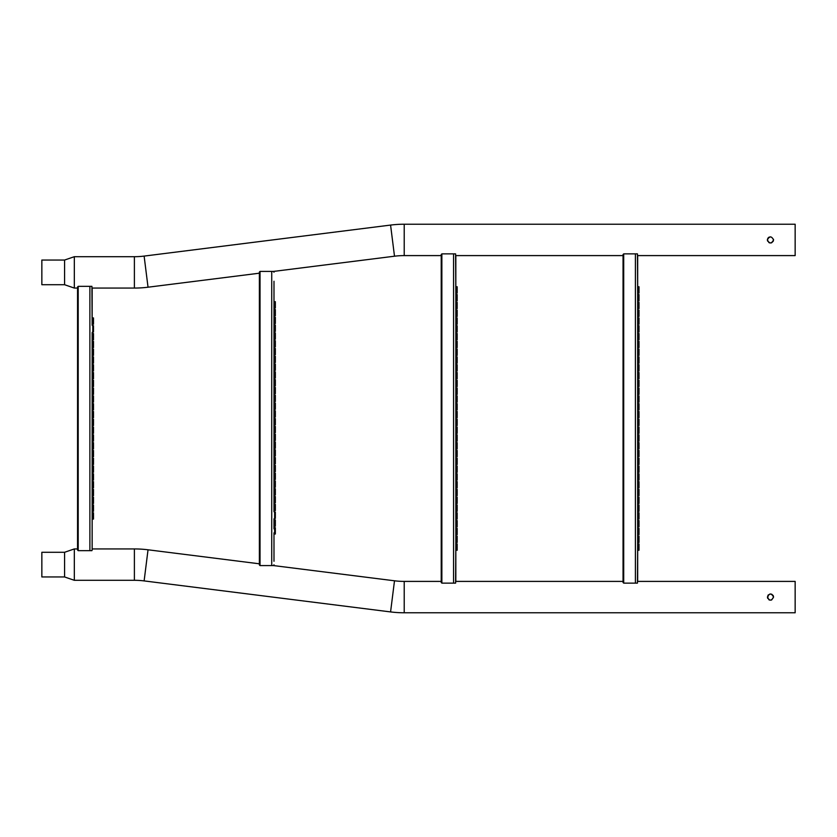 <?xml version="1.0" encoding="UTF-8"?>
<svg xmlns="http://www.w3.org/2000/svg" width="837" height="837" viewBox="0 0 837 837"><rect width="100%" height="100%" fill="white"/><g stroke="black" fill="none" stroke-linecap="round" stroke-linejoin="round"><path stroke-width="1.26" d="M637.668 264.251L637.668 255.599L795.15 255.599L795.15 224.222L404.219 224.222A109.302 109.302 0 0 0 390.576 225.08L144.121 256.091A77.935 77.935 0 0 1 134.391 256.697L134.391 288.064A109.302 109.302 0 0 0 148.034 287.206L259.376 273.197L259.376 563.803L148.034 549.794L144.121 580.909L390.576 611.92A109.302 109.302 0 0 0 404.219 612.778L795.15 612.778L795.15 581.401L637.668 581.401L637.668 578.806M273.647 271.408L394.499 256.206A77.935 77.935 0 0 1 404.219 255.599L441.214 255.599L441.214 581.401L404.219 581.401L404.219 612.778M767.445 239.298L768.293 237.729L767.383 239.905C769.444 243.891 771.505 243.891 773.555 239.905C771.505 235.929 769.444 235.929 767.383 239.905L767.655 241.171M768.764 237.342L769.297 237.059M770.479 236.829L767.916 238.189M773.493 239.309L773.325 241.098L771.63 242.772M64.575 284.716L41.85 284.716L41.85 260.045L64.575 260.045L64.575 284.716L74.326 288.064L74.326 256.697L134.391 256.697M134.391 288.064L92.154 288.064L92.154 296.947M64.575 552.284L64.575 576.955L41.85 576.955L41.85 552.284L64.575 552.284L74.326 548.936L77.548 548.936L77.548 288.064L74.326 288.064M771.651 242.761L771.076 242.939L771.651 242.761M770.166 242.981L769.287 242.761M768.753 242.479L769.914 242.939M767.445 240.512L767.383 239.905L767.445 240.512M455.83 264.251L455.83 255.599L623.052 255.599L623.052 581.401L455.83 581.401L455.83 578.806M92.154 537.668L92.154 548.936L134.391 548.936A109.302 109.302 0 0 1 148.034 549.794M134.391 548.936L134.391 580.303A77.935 77.935 0 0 1 144.121 580.909M273.647 565.592L394.499 580.794A77.935 77.935 0 0 0 404.219 581.401M768.293 594.908L767.655 598.35M768.753 599.658L769.914 600.119M771.63 599.951L773.555 597.095C771.505 593.109 769.444 593.109 767.383 597.095C769.444 601.071 771.505 601.071 773.555 597.095L773.346 595.975M771.651 599.941L771.097 600.108L771.651 599.941M770.166 600.16L769.287 599.941M74.326 548.936L74.326 580.303L134.391 580.303M773.315 595.892L772.99 595.306M771.065 594.061L770.27 594.008M769.852 594.071L767.916 595.369M771.327 594.124L772.185 594.521M767.383 597.095C769.444 593.109 771.505 593.109 773.555 597.095M638.296 293.096L639.008 293.076L639.008 286.756L638.296 286.735L638.296 293.096A0.649 0.649 0 0 0 637.668 293.745L637.668 266.103M638.296 308.686L639.008 308.654L639.008 302.345L638.296 302.324L638.296 308.686A0.649 0.649 0 0 0 637.668 309.334L637.668 302.544M638.296 324.264L639.008 324.243L639.008 317.934L638.296 317.903L638.296 324.264A0.649 0.649 0 0 0 637.668 324.913L637.668 318.133M638.296 339.853L639.008 339.832L639.008 333.513L638.296 333.492L638.296 339.853A0.649 0.649 0 0 0 637.668 340.502L637.668 333.722M637.668 353.559L637.668 348.433A0.649 0.649 0 0 0 638.296 349.081L638.296 355.443A0.649 0.649 0 0 0 637.668 356.091L637.668 350.965M638.296 371.021L639.008 371L639.008 364.691L638.296 364.66L638.296 371.021A0.649 0.649 0 0 0 637.668 371.68L637.668 364.89M638.296 386.61L639.008 386.589L639.008 380.28L638.296 380.249L638.296 386.61A0.649 0.649 0 0 0 637.668 387.259L637.668 380.479M637.668 400.316L637.668 395.19A0.649 0.649 0 0 0 638.296 395.838L638.296 402.199A0.649 0.649 0 0 0 637.668 402.848L637.668 397.721M637.668 415.905L637.668 410.779A0.649 0.649 0 0 0 638.296 411.427L638.296 417.789A0.649 0.649 0 0 0 637.668 418.437L637.668 413.3M637.668 431.484L637.668 426.357A0.649 0.649 0 0 0 638.296 427.006L638.296 433.367A0.649 0.649 0 0 0 637.668 434.016L637.668 428.889M638.296 448.956L639.008 448.935L639.008 442.616L638.296 442.595L638.296 448.956A0.649 0.649 0 0 0 637.668 449.605L637.668 442.815M638.296 464.545L639.008 464.514L639.008 458.205L638.296 458.184L638.296 464.545A0.649 0.649 0 0 0 637.668 465.194L637.668 458.404M638.296 480.124L639.008 480.103L639.008 473.794L638.296 473.763L638.296 480.124A0.649 0.649 0 0 0 637.668 480.773L637.668 473.993M638.296 495.713L639.008 495.692L639.008 489.373L638.296 489.352L638.296 495.713A0.649 0.649 0 0 0 637.668 496.362L637.668 489.582M638.296 511.302L639.008 511.271L639.008 504.962L638.296 504.941L638.296 511.302A0.649 0.649 0 0 0 637.668 511.951L637.668 505.161M638.296 526.881L639.008 526.86L639.008 520.551L638.296 520.52L638.296 526.881A0.649 0.649 0 0 0 637.668 527.54L637.668 520.75M638.296 542.47L639.008 542.449L639.008 536.14L638.296 536.109L638.296 542.47A0.649 0.649 0 0 0 637.668 543.119L637.668 536.339M638.296 286.735A0.649 0.649 0 0 1 637.668 286.087M638.296 302.324A0.649 0.649 0 0 1 637.668 301.676M638.296 317.903A0.649 0.649 0 0 1 637.668 317.254M638.296 333.492A0.649 0.649 0 0 1 637.668 332.844M638.296 355.443L639.008 355.411L639.008 349.102L638.296 349.081M638.296 364.66A0.649 0.649 0 0 1 637.668 364.011M638.296 380.249A0.649 0.649 0 0 1 637.668 379.6M638.296 402.199L639.008 402.168L639.008 395.859L638.296 395.838M638.296 417.789L639.008 417.757L639.008 411.448L638.296 411.427M638.296 433.367L639.008 433.346L639.008 427.037L638.296 427.006M638.296 442.595A0.649 0.649 0 0 1 637.668 441.946M638.296 458.184A0.649 0.649 0 0 1 637.668 457.536M638.296 473.763A0.649 0.649 0 0 1 637.668 473.114M638.296 489.352A0.649 0.649 0 0 1 637.668 488.703M638.296 504.941A0.649 0.649 0 0 1 637.668 504.292M638.296 520.52A0.649 0.649 0 0 1 637.668 519.871M638.296 294.53L638.296 300.891L639.008 300.86L639.008 294.551L638.296 294.53A0.649 0.649 0 0 1 637.668 293.881L637.449 253.873L623.701 253.873L623.701 583.127L637.449 583.127L637.668 543.255A0.649 0.649 0 0 0 638.296 543.904L638.296 550.265A0.649 0.649 0 0 0 637.668 550.913L637.668 527.666A0.649 0.649 0 0 0 638.296 528.314L638.296 534.676A0.649 0.649 0 0 0 637.668 535.324L637.668 512.087A0.649 0.649 0 0 0 638.296 512.736L638.296 519.097A0.649 0.649 0 0 0 637.668 519.746L637.668 496.498A0.649 0.649 0 0 0 638.296 497.147L638.296 503.508A0.649 0.649 0 0 0 637.668 504.156L637.668 480.909A0.649 0.649 0 0 0 638.296 481.557L638.296 487.919A0.649 0.649 0 0 0 637.668 488.567L637.668 465.32A0.649 0.649 0 0 0 638.296 465.979L638.296 472.34A0.649 0.649 0 0 0 637.668 472.989L637.668 449.741A0.649 0.649 0 0 0 638.296 450.39L638.296 456.751A0.649 0.649 0 0 0 637.668 457.4L637.668 434.152A0.649 0.649 0 0 0 638.296 434.801L638.296 441.162A0.649 0.649 0 0 0 637.668 441.81L637.668 418.563A0.649 0.649 0 0 0 638.296 419.211L638.296 425.573A0.649 0.649 0 0 0 637.668 426.221L637.668 402.984A0.649 0.649 0 0 0 638.296 403.633L638.296 409.994A0.649 0.649 0 0 0 637.668 410.643L637.668 387.395A0.649 0.649 0 0 0 638.296 388.044L638.296 394.405A0.649 0.649 0 0 0 637.668 395.054L637.668 371.806A0.649 0.649 0 0 0 638.296 372.455L638.296 378.816A0.649 0.649 0 0 0 637.668 379.464L637.668 356.227A0.649 0.649 0 0 0 638.296 356.876L638.296 363.237A0.649 0.649 0 0 0 637.668 363.886L637.668 340.638A0.649 0.649 0 0 0 638.296 341.287L638.296 347.648A0.649 0.649 0 0 0 637.668 348.297L637.668 325.049A0.649 0.649 0 0 0 638.296 325.698L638.296 332.059A0.649 0.649 0 0 0 637.668 332.707L637.668 309.46A0.649 0.649 0 0 0 638.296 310.119L638.296 316.48A0.649 0.649 0 0 0 637.668 317.129L637.668 292.866M638.296 300.891A0.649 0.649 0 0 0 637.668 301.54L637.668 294.75M638.296 316.48L639.008 316.449L639.008 310.14L638.296 310.119M638.296 332.059L639.008 332.038L639.008 325.729L638.296 325.698M638.296 347.648L639.008 347.627L639.008 341.308L638.296 341.287M638.296 363.237L639.008 363.206L639.008 356.897L638.296 356.876M638.296 378.816L639.008 378.795L639.008 372.486L638.296 372.455M638.296 394.405L639.008 394.384L639.008 388.065L638.296 388.044M638.296 409.994L639.008 409.963L639.008 403.654L638.296 403.633M638.296 425.573L639.008 425.552L639.008 419.243L638.296 419.211M638.296 441.162L639.008 441.141L639.008 434.832L638.296 434.801M638.296 456.751L639.008 456.72L639.008 450.411L638.296 450.39M638.296 472.34L639.008 472.309L639.008 466L638.296 465.979M638.296 487.919L639.008 487.898L639.008 481.589L638.296 481.557M638.296 503.508L639.008 503.487L639.008 497.168L638.296 497.147M638.296 519.097L639.008 519.066L639.008 512.757L638.296 512.736M638.296 534.676L639.008 534.655L639.008 528.346L638.296 528.314M638.296 550.265L639.008 550.244L639.008 543.924L638.296 543.904M638.296 536.109A0.649 0.649 0 0 1 637.668 535.46M637.668 308.455L637.668 310.339M637.668 324.045L637.668 325.928M637.668 339.634L637.668 341.506M637.668 355.212L637.668 357.096M637.668 370.801L637.668 372.685M637.668 386.391L637.668 388.274M637.668 401.969L637.668 403.852M637.668 417.558L637.668 419.442M637.668 433.147L637.668 435.031M637.668 448.726L637.668 450.609M637.668 464.315L637.668 466.199M637.668 479.904L637.668 481.788M637.668 495.494L637.668 497.366M637.668 511.072L637.668 512.955M637.668 542.25L637.668 545.096M637.668 549.082L637.668 571.137M637.668 570.143L637.668 578.2M637.668 522.403L637.668 525.008M637.668 537.992L637.668 540.587M637.668 263.718L637.668 266.637M637.668 506.824L637.668 509.419M637.668 491.235L637.668 493.83M637.668 475.646L637.668 478.251M637.668 460.068L637.668 462.662M637.668 444.478L637.668 447.073M637.668 382.132L637.668 384.727M637.668 366.543L637.668 369.148M637.668 335.375L637.668 337.97M637.668 319.786L637.668 322.381M637.668 304.208L637.668 306.802M637.668 288.619L637.668 291.213M623.052 582.479L623.701 583.127L623.052 582.479L623.052 254.521L623.701 253.873L623.052 254.521M456.458 293.096L457.169 293.076L457.169 286.756L456.458 286.735L456.458 293.096A0.649 0.649 0 0 0 455.83 293.745L455.83 266.103M456.458 308.686L457.169 308.654L457.169 302.345L456.458 302.324L456.458 308.686A0.649 0.649 0 0 0 455.83 309.334L455.83 302.544M456.458 324.264L457.169 324.243L457.169 317.934L456.458 317.903L456.458 324.264A0.649 0.649 0 0 0 455.83 324.913L455.83 318.133M455.83 337.97L455.83 332.844A0.649 0.649 0 0 0 456.458 333.492L456.458 339.853A0.649 0.649 0 0 0 455.83 340.502L455.83 335.375M455.83 353.559L455.83 348.433A0.649 0.649 0 0 0 456.458 349.081L456.458 355.443A0.649 0.649 0 0 0 455.83 356.091L455.83 350.965M456.458 371.021L457.169 371L457.169 364.691L456.458 364.66L456.458 371.021A0.649 0.649 0 0 0 455.83 371.68L455.83 364.89M456.458 386.61L457.169 386.589L457.169 380.28L456.458 380.249L456.458 386.61A0.649 0.649 0 0 0 455.83 387.259L455.83 380.479M455.83 400.316L455.83 395.19A0.649 0.649 0 0 0 456.458 395.838L456.458 402.199A0.649 0.649 0 0 0 455.83 402.848L455.83 397.721M455.83 415.905L455.83 410.779A0.649 0.649 0 0 0 456.458 411.427L456.458 417.789A0.649 0.649 0 0 0 455.83 418.437L455.83 413.3M456.458 433.367L457.169 433.346L457.169 427.037L456.458 427.006L456.458 433.367A0.649 0.649 0 0 0 455.83 434.016L455.83 427.236M456.458 448.956L457.169 448.935L457.169 442.616L456.458 442.595L456.458 448.956A0.649 0.649 0 0 0 455.83 449.605L455.83 442.815M456.458 464.545L457.169 464.514L457.169 458.205L456.458 458.184L456.458 464.545A0.649 0.649 0 0 0 455.83 465.194L455.83 458.404M456.458 480.124L457.169 480.103L457.169 473.794L456.458 473.763L456.458 480.124A0.649 0.649 0 0 0 455.83 480.773L455.83 473.993M456.458 495.713L457.169 495.692L457.169 489.373L456.458 489.352L456.458 495.713A0.649 0.649 0 0 0 455.83 496.362L455.83 489.582M456.458 511.302L457.169 511.271L457.169 504.962L456.458 504.941L456.458 511.302A0.649 0.649 0 0 0 455.83 511.951L455.83 505.161M456.458 526.881L457.169 526.86L457.169 520.551L456.458 520.52L456.458 526.881A0.649 0.649 0 0 0 455.83 527.54L455.83 520.75M456.458 542.47L457.169 542.449L457.169 536.14L456.458 536.109L456.458 542.47A0.649 0.649 0 0 0 455.83 543.119L455.83 536.339M456.458 286.735A0.649 0.649 0 0 1 455.83 286.087M456.458 302.324A0.649 0.649 0 0 1 455.83 301.676M456.458 317.903A0.649 0.649 0 0 1 455.83 317.254M456.458 339.853L457.169 339.832L457.169 333.513L456.458 333.492M456.458 355.443L457.169 355.411L457.169 349.102L456.458 349.081M456.458 364.66A0.649 0.649 0 0 1 455.83 364.011M456.458 380.249A0.649 0.649 0 0 1 455.83 379.6M456.458 402.199L457.169 402.168L457.169 395.859L456.458 395.838M456.458 417.789L457.169 417.757L457.169 411.448L456.458 411.427M456.458 427.006A0.649 0.649 0 0 1 455.83 426.357M456.458 442.595A0.649 0.649 0 0 1 455.83 441.946M456.458 458.184A0.649 0.649 0 0 1 455.83 457.536M456.458 473.763A0.649 0.649 0 0 1 455.83 473.114M456.458 489.352A0.649 0.649 0 0 1 455.83 488.703M456.458 504.941A0.649 0.649 0 0 1 455.83 504.292M456.458 520.52A0.649 0.649 0 0 1 455.83 519.871M456.458 294.53L456.458 300.891L457.169 300.86L457.169 294.551L456.458 294.53A0.649 0.649 0 0 1 455.83 293.881L455.61 253.873L441.863 253.873L441.863 583.127L455.61 583.127L455.83 543.255A0.649 0.649 0 0 0 456.458 543.904L456.458 550.265A0.649 0.649 0 0 0 455.83 550.913L455.83 527.666A0.649 0.649 0 0 0 456.458 528.314L456.458 534.676A0.649 0.649 0 0 0 455.83 535.324L455.83 512.087A0.649 0.649 0 0 0 456.458 512.736L456.458 519.097A0.649 0.649 0 0 0 455.83 519.746L455.83 496.498A0.649 0.649 0 0 0 456.458 497.147L456.458 503.508A0.649 0.649 0 0 0 455.83 504.156L455.83 480.909A0.649 0.649 0 0 0 456.458 481.557L456.458 487.919A0.649 0.649 0 0 0 455.83 488.567L455.83 465.32A0.649 0.649 0 0 0 456.458 465.979L456.458 472.34A0.649 0.649 0 0 0 455.83 472.989L455.83 449.741A0.649 0.649 0 0 0 456.458 450.39L456.458 456.751A0.649 0.649 0 0 0 455.83 457.4L455.83 434.152A0.649 0.649 0 0 0 456.458 434.801L456.458 441.162A0.649 0.649 0 0 0 455.83 441.81L455.83 418.563A0.649 0.649 0 0 0 456.458 419.211L456.458 425.573A0.649 0.649 0 0 0 455.83 426.221L455.83 402.984A0.649 0.649 0 0 0 456.458 403.633L456.458 409.994A0.649 0.649 0 0 0 455.83 410.643L455.83 387.395A0.649 0.649 0 0 0 456.458 388.044L456.458 394.405A0.649 0.649 0 0 0 455.83 395.054L455.83 371.806A0.649 0.649 0 0 0 456.458 372.455L456.458 378.816A0.649 0.649 0 0 0 455.83 379.464L455.83 356.227A0.649 0.649 0 0 0 456.458 356.876L456.458 363.237A0.649 0.649 0 0 0 455.83 363.886L455.83 340.638A0.649 0.649 0 0 0 456.458 341.287L456.458 347.648A0.649 0.649 0 0 0 455.83 348.297L455.83 325.049A0.649 0.649 0 0 0 456.458 325.698L456.458 332.059A0.649 0.649 0 0 0 455.83 332.707L455.83 309.46A0.649 0.649 0 0 0 456.458 310.119L456.458 316.48A0.649 0.649 0 0 0 455.83 317.129L455.83 292.866M456.458 300.891A0.649 0.649 0 0 0 455.83 301.54L455.83 294.75M456.458 316.48L457.169 316.449L457.169 310.14L456.458 310.119M456.458 332.059L457.169 332.038L457.169 325.729L456.458 325.698M456.458 347.648L457.169 347.627L457.169 341.308L456.458 341.287M456.458 363.237L457.169 363.206L457.169 356.897L456.458 356.876M456.458 378.816L457.169 378.795L457.169 372.486L456.458 372.455M456.458 394.405L457.169 394.384L457.169 388.065L456.458 388.044M456.458 409.994L457.169 409.963L457.169 403.654L456.458 403.633M456.458 425.573L457.169 425.552L457.169 419.243L456.458 419.211M456.458 441.162L457.169 441.141L457.169 434.832L456.458 434.801M456.458 456.751L457.169 456.72L457.169 450.411L456.458 450.39M456.458 472.34L457.169 472.309L457.169 466L456.458 465.979M456.458 487.919L457.169 487.898L457.169 481.589L456.458 481.557M456.458 503.508L457.169 503.487L457.169 497.168L456.458 497.147M456.458 519.097L457.169 519.066L457.169 512.757L456.458 512.736M456.458 534.676L457.169 534.655L457.169 528.346L456.458 528.314M456.458 550.265L457.169 550.244L457.169 543.924L456.458 543.904M456.458 536.109A0.649 0.649 0 0 1 455.83 535.46M455.83 308.455L455.83 310.339M455.83 324.045L455.83 325.928M455.83 339.634L455.83 341.506M455.83 355.212L455.83 357.096M455.83 370.801L455.83 372.685M455.83 386.391L455.83 388.274M455.83 401.969L455.83 403.852M455.83 417.558L455.83 419.442M455.83 433.147L455.83 435.031M455.83 448.726L455.83 450.609M455.83 464.315L455.83 466.199M455.83 479.904L455.83 481.788M455.83 495.494L455.83 497.366M455.83 511.072L455.83 512.955M455.83 542.25L455.83 545.096M455.83 549.082L455.83 571.137M455.83 570.143L455.83 578.2M455.83 522.403L455.83 525.008M455.83 537.992L455.83 540.587M455.83 263.718L455.83 266.637M455.83 506.824L455.83 509.419M455.83 491.235L455.83 493.83M455.83 475.646L455.83 478.251M455.83 460.068L455.83 462.662M455.83 444.478L455.83 447.073M455.83 428.889L455.83 431.484M455.83 382.132L455.83 384.727M455.83 366.543L455.83 369.148M455.83 319.786L455.83 322.381M455.83 304.208L455.83 306.802M455.83 288.619L455.83 291.213M441.214 582.479L441.863 583.127L441.214 582.479L441.214 254.521L441.863 253.873L441.214 254.521M274.62 308.037L275.342 308.006L275.342 301.697L274.62 301.676L274.62 308.037A0.649 0.649 0 0 0 273.992 308.686L273.992 283.628M274.62 323.616L275.342 323.595L275.342 317.286L274.62 317.254L274.62 323.616A0.649 0.649 0 0 0 273.992 324.264L273.992 317.485M274.62 339.205L275.342 339.184L275.342 332.864L274.62 332.844L274.62 339.205A0.649 0.649 0 0 0 273.992 339.853L273.992 333.063M274.62 354.794L275.342 354.762L275.342 348.454L274.62 348.433L274.62 354.794A0.649 0.649 0 0 0 273.992 355.443L273.992 348.652M274.62 301.676A0.649 0.649 0 0 1 273.992 301.027M274.62 317.254A0.649 0.649 0 0 1 273.992 316.606M274.62 332.844A0.649 0.649 0 0 1 273.992 332.195M274.62 348.433A0.649 0.649 0 0 1 273.992 347.784M274.62 364.011L274.62 370.372L275.342 370.352L275.342 364.043L274.62 364.011A0.649 0.649 0 0 1 273.992 363.363L273.992 364.241M274.62 370.372A0.649 0.649 0 0 0 273.992 371.021L273.992 368.5M273.992 365.895L273.992 363.363M274.62 379.6L274.62 385.962L275.342 385.941L275.342 379.621L274.62 379.6A0.649 0.649 0 0 1 273.992 378.952L273.992 379.831M274.62 385.962A0.649 0.649 0 0 0 273.992 386.61L273.992 384.078M273.992 381.484L273.992 378.952M274.62 395.19L274.62 401.551L275.342 401.519L275.342 395.21L274.62 395.19A0.649 0.649 0 0 1 273.992 394.541L273.992 397.073M274.62 401.551A0.649 0.649 0 0 0 273.992 402.199L273.992 399.667M274.62 410.768L274.62 417.14L275.342 417.108L275.342 410.8L274.62 410.768A0.649 0.649 0 0 1 273.992 410.12L273.992 410.998M274.62 417.14A0.649 0.649 0 0 0 273.992 417.789L273.992 415.257M273.992 412.651L273.992 410.12M274.62 426.357L274.62 432.719L275.342 432.698L275.342 426.389L274.62 426.357A0.649 0.649 0 0 1 273.992 425.709L273.992 428.241M274.62 432.719A0.649 0.649 0 0 0 273.992 433.367L273.992 430.835M274.62 441.946L274.62 448.308L275.342 448.287L275.342 441.967L274.62 441.946A0.649 0.649 0 0 1 273.992 441.298L273.992 443.83M274.62 448.308A0.649 0.649 0 0 0 273.992 448.956L273.992 446.424M274.62 457.536L274.62 463.897L275.342 463.865L275.342 457.557L274.62 457.536A0.649 0.649 0 0 1 273.992 456.887L273.992 457.755M274.62 463.897A0.649 0.649 0 0 0 273.992 464.545L273.992 462.014M273.992 459.408L273.992 456.887M274.62 473.114L274.62 479.475L275.342 479.455L275.342 473.146L274.62 473.114A0.649 0.649 0 0 1 273.992 472.466L273.992 473.344M274.62 479.475A0.649 0.649 0 0 0 273.992 480.124L273.992 477.592M273.992 474.997L273.992 472.466M274.62 488.703L274.62 495.065L275.342 495.044L275.342 488.724L274.62 488.703A0.649 0.649 0 0 1 273.992 488.055L273.992 488.934M274.62 495.065A0.649 0.649 0 0 0 273.992 495.713L273.992 493.181M273.992 490.587L273.992 488.055M274.62 504.292L274.62 510.654L275.342 510.622L275.342 504.313L274.62 504.292A0.649 0.649 0 0 1 273.992 503.644L273.992 504.512M274.62 510.654A0.649 0.649 0 0 0 273.992 511.302L273.992 508.77M273.992 506.176L273.992 503.644M274.62 309.46L274.62 315.821L275.342 315.8L275.342 309.491L274.62 309.46A0.649 0.649 0 0 1 273.992 308.811L273.992 281.787M274.62 315.821A0.649 0.649 0 0 0 273.992 316.47L273.992 308.686M274.62 325.049L274.62 331.41L275.342 331.389L275.342 325.08L274.62 325.049A0.649 0.649 0 0 1 273.992 324.4L273.992 309.69M274.62 331.41A0.649 0.649 0 0 0 273.992 332.059L273.992 323.396M274.62 340.638L274.62 346.999L275.342 346.968L275.342 340.659L274.62 340.638A0.649 0.649 0 0 1 273.992 339.989L273.992 325.279M274.62 346.999A0.649 0.649 0 0 0 273.992 347.648L273.992 338.975M274.62 356.227L274.62 362.588L275.342 362.557L275.342 356.248L274.62 356.227A0.649 0.649 0 0 1 273.992 355.579L273.992 340.858M274.62 362.588A0.649 0.649 0 0 0 273.992 363.237L273.992 354.564M274.62 371.806L274.62 378.167L275.342 378.146L275.342 371.837L274.62 371.806A0.649 0.649 0 0 1 273.992 371.157L273.992 356.447M274.62 378.167A0.649 0.649 0 0 0 273.992 378.816L273.992 370.153M274.62 387.395L274.62 393.756L275.342 393.735L275.342 387.416L274.62 387.395A0.649 0.649 0 0 1 273.992 386.746L273.992 372.036M274.62 393.756A0.649 0.649 0 0 0 273.992 394.405L273.992 385.742M274.62 402.984L274.62 409.345L275.342 409.314L275.342 403.005L274.62 402.984A0.649 0.649 0 0 1 273.992 402.335L273.992 387.615M274.62 409.345A0.649 0.649 0 0 0 273.992 409.994L273.992 401.321M274.62 418.563L274.62 424.924L275.342 424.903L275.342 418.594L274.62 418.563A0.649 0.649 0 0 1 273.992 417.914L273.992 403.204M274.62 424.924A0.649 0.649 0 0 0 273.992 425.573L273.992 416.91M274.62 434.152L274.62 440.513L275.342 440.492L275.342 434.173L274.62 434.152A0.649 0.649 0 0 1 273.992 433.503L273.992 418.793M274.62 440.513A0.649 0.649 0 0 0 273.992 441.162L273.992 432.499M274.62 449.741L274.62 456.102L275.342 456.071L275.342 449.762L274.62 449.741A0.649 0.649 0 0 1 273.992 449.092L273.992 434.382M274.62 456.102A0.649 0.649 0 0 0 273.992 456.751L273.992 448.077M274.62 465.32L274.62 471.681L275.342 471.66L275.342 465.351L274.62 465.32A0.649 0.649 0 0 1 273.992 464.671L273.992 449.961M274.62 471.681A0.649 0.649 0 0 0 273.992 472.34L273.992 463.667M274.62 480.909L274.62 487.27L275.342 487.249L275.342 480.94L274.62 480.909A0.649 0.649 0 0 1 273.992 480.26L273.992 465.55M274.62 487.27A0.649 0.649 0 0 0 273.992 487.919L273.992 479.256M274.62 496.498L274.62 502.859L275.342 502.828L275.342 496.519L274.62 496.498A0.649 0.649 0 0 1 273.992 495.849L273.992 481.139M274.62 502.859A0.649 0.649 0 0 0 273.992 503.508L273.992 494.845M274.62 512.087L274.62 518.448L275.342 518.417L275.342 512.108L274.62 512.087A0.649 0.649 0 0 1 273.992 511.438L273.992 496.718M274.62 518.448A0.649 0.649 0 0 0 273.992 519.097L273.992 527.017A0.649 0.649 0 0 0 274.62 527.666L274.62 534.027A0.649 0.649 0 0 0 273.992 534.676L273.992 561.271M274.62 534.027L275.342 534.006L275.342 527.697L274.62 527.666M274.62 519.871L274.62 526.232L275.342 526.211L275.342 519.903L274.62 519.871A0.649 0.649 0 0 1 273.992 519.222L273.992 520.101M274.62 526.232A0.649 0.649 0 0 0 273.992 526.881L273.992 524.36M273.992 521.754L273.992 519.222M273.992 526.881L273.992 528.858M273.992 532.845L273.992 553.602M273.992 552.608L273.992 560.664M260.035 271.408L260.035 565.592L259.376 564.944L259.376 272.056L260.035 271.408L273.772 271.408L273.992 272.224M259.376 564.944L260.035 565.592L273.772 565.592L273.992 564.776M273.992 281.253L273.992 284.172M273.992 350.316L273.992 352.911M273.992 334.727L273.992 337.321M273.992 319.138L273.992 321.732M273.992 303.549L273.992 306.154M92.154 322.381L92.154 317.254A0.649 0.649 0 0 0 92.781 317.903L92.781 324.264A0.649 0.649 0 0 0 92.154 324.913L92.154 319.786M92.154 337.97L92.154 332.844A0.649 0.649 0 0 0 92.781 333.492L92.781 339.853A0.649 0.649 0 0 0 92.154 340.502L92.154 335.375M92.154 353.559L92.154 348.433A0.649 0.649 0 0 0 92.781 349.081L92.781 355.443A0.649 0.649 0 0 0 92.154 356.091L92.154 350.965M92.154 369.148L92.154 364.011A0.649 0.649 0 0 0 92.781 364.66L92.781 371.021A0.649 0.649 0 0 0 92.154 371.68L92.154 366.543M92.154 384.727L92.154 379.6A0.649 0.649 0 0 0 92.781 380.249L92.781 386.61A0.649 0.649 0 0 0 92.154 387.259L92.154 382.132M92.154 400.316L92.154 395.19A0.649 0.649 0 0 0 92.781 395.838L92.781 402.199A0.649 0.649 0 0 0 92.154 402.848L92.154 397.721M92.154 415.905L92.154 410.779A0.649 0.649 0 0 0 92.781 411.427L92.781 417.789A0.649 0.649 0 0 0 92.154 418.437L92.154 413.3M92.154 431.484L92.154 426.357A0.649 0.649 0 0 0 92.781 427.006L92.781 433.367A0.649 0.649 0 0 0 92.154 434.016L92.154 428.889M92.154 447.073L92.154 441.946A0.649 0.649 0 0 0 92.781 442.595L92.781 448.956A0.649 0.649 0 0 0 92.154 449.605L92.154 444.478M92.154 462.662L92.154 457.536A0.649 0.649 0 0 0 92.781 458.184L92.781 464.545A0.649 0.649 0 0 0 92.154 465.194L92.154 460.068M92.781 480.124L93.503 480.103L93.503 473.794L92.781 473.763L92.781 480.124A0.649 0.649 0 0 0 92.154 480.773L92.154 474.956M92.781 495.713L93.503 495.692L93.503 489.373L92.781 489.352L92.781 495.713A0.649 0.649 0 0 0 92.154 496.362L92.154 489.582M92.781 511.302L93.503 511.271L93.503 504.962L92.781 504.941L92.781 511.302A0.649 0.649 0 0 0 92.154 511.951L92.154 506.123M92.781 324.264L93.503 324.243L93.503 317.934L92.781 317.903M92.781 339.853L93.503 339.832L93.503 333.513L92.781 333.492M92.781 355.443L93.503 355.411L93.503 349.102L92.781 349.081M92.781 371.021L93.503 371L93.503 364.691L92.781 364.66M92.781 386.61L93.503 386.589L93.503 380.28L92.781 380.249M92.781 402.199L93.503 402.168L93.503 395.859L92.781 395.838M92.781 417.789L93.503 417.757L93.503 411.448L92.781 411.427M92.781 433.367L93.503 433.346L93.503 427.037L92.781 427.006M92.781 448.956L93.503 448.935L93.503 442.616L92.781 442.595M92.781 464.545L93.503 464.514L93.503 458.205L92.781 458.184M92.781 473.763A0.649 0.649 0 0 1 92.154 473.114M92.781 489.352A0.649 0.649 0 0 1 92.154 488.703M92.781 332.059L93.503 332.038L93.503 325.729L92.781 325.698A0.649 0.649 0 0 1 92.154 325.049L91.934 286.348L78.197 286.348L78.197 550.652L91.934 550.652L92.154 549.836L92.154 449.741A0.649 0.649 0 0 0 92.781 450.39L92.781 456.751A0.649 0.649 0 0 0 92.154 457.4L92.154 434.152A0.649 0.649 0 0 0 92.781 434.801L92.781 441.162A0.649 0.649 0 0 0 92.154 441.81L92.154 418.563A0.649 0.649 0 0 0 92.781 419.211L92.781 425.573A0.649 0.649 0 0 0 92.154 426.221L92.154 402.984A0.649 0.649 0 0 0 92.781 403.633L92.781 409.994A0.649 0.649 0 0 0 92.154 410.643L92.154 387.395A0.649 0.649 0 0 0 92.781 388.044L92.781 394.405A0.649 0.649 0 0 0 92.154 395.054L92.154 371.806A0.649 0.649 0 0 0 92.781 372.455L92.781 378.816A0.649 0.649 0 0 0 92.154 379.464L92.154 356.227A0.649 0.649 0 0 0 92.781 356.876L92.781 363.237A0.649 0.649 0 0 0 92.154 363.886L92.154 340.638A0.649 0.649 0 0 0 92.781 341.287L92.781 347.648A0.649 0.649 0 0 0 92.154 348.297L92.154 332.707A0.649 0.649 0 0 1 92.781 332.059L92.781 325.698M92.781 347.648L93.503 347.627L93.503 341.308L92.781 341.287M92.781 363.237L93.503 363.206L93.503 356.897L92.781 356.876M92.781 378.816L93.503 378.795L93.503 372.486L92.781 372.455M92.781 394.405L93.503 394.384L93.503 388.065L92.781 388.044M92.781 409.994L93.503 409.963L93.503 403.654L92.781 403.633M92.781 425.573L93.503 425.552L93.503 419.243L92.781 419.211M92.781 441.162L93.503 441.141L93.503 434.832L92.781 434.801M92.781 456.751L93.503 456.72L93.503 450.411L92.781 450.39M92.781 465.979L92.781 472.34L93.503 472.309L93.503 466L92.781 465.979A0.649 0.649 0 0 1 92.154 465.32L92.154 463.353M92.781 472.34A0.649 0.649 0 0 0 92.154 472.989L92.154 466.199M92.781 481.557L92.781 487.919L93.503 487.898L93.503 481.589L92.781 481.557A0.649 0.649 0 0 1 92.154 480.909M92.781 487.919A0.649 0.649 0 0 0 92.154 488.567L92.154 480.773M92.781 497.147L92.781 503.508L93.503 503.487L93.503 497.168L92.781 497.147A0.649 0.649 0 0 1 92.154 496.498M92.781 503.508A0.649 0.649 0 0 0 92.154 504.156L92.154 497.366M92.781 512.736L92.781 519.097L93.503 519.066L93.503 512.757L92.781 512.736A0.649 0.649 0 0 1 92.154 512.087M92.781 519.097A0.649 0.649 0 0 0 92.154 519.746L92.154 512.955M92.781 504.941A0.649 0.649 0 0 1 92.154 504.292M92.154 298.799L92.154 318.133M92.154 324.045L92.154 325.049M92.154 339.634L92.154 341.506M92.154 355.212L92.154 357.096M92.154 370.801L92.154 371.806M92.154 386.391L92.154 387.395M92.154 401.969L92.154 403.852M92.154 417.558L92.154 419.442M92.154 433.147L92.154 434.152M92.154 447.764L92.154 450.609M92.154 510.11L92.154 513.918M92.154 517.904L92.154 538.672M92.154 491.235L92.154 493.83M92.154 506.824L92.154 509.419M92.154 472.11L92.154 472.989M92.154 487.699L92.154 488.567M92.154 503.278L92.154 504.156M92.154 546.331L92.154 545.724M92.154 495.494L92.154 496.362M92.154 448.726L92.154 449.605M92.154 296.413L92.154 299.332M92.154 475.646L92.154 478.251M77.548 550.003L78.197 550.652L77.548 550.003L77.548 286.997L78.197 286.348L77.548 286.997M92.154 478.942L92.154 479.904M92.154 458.404L92.154 459.367M92.154 442.815L92.154 443.788M144.121 256.091L148.034 287.206M390.576 225.08L394.499 256.206M404.219 224.222L404.219 255.599M394.499 580.794L390.576 611.92M635.398 583.127L635.398 253.873M453.56 583.127L453.56 253.873M271.722 565.592L271.722 271.408M89.883 550.652L89.883 286.348M64.575 260.045L74.326 256.697M64.575 576.955L74.326 580.303"/></g></svg>
